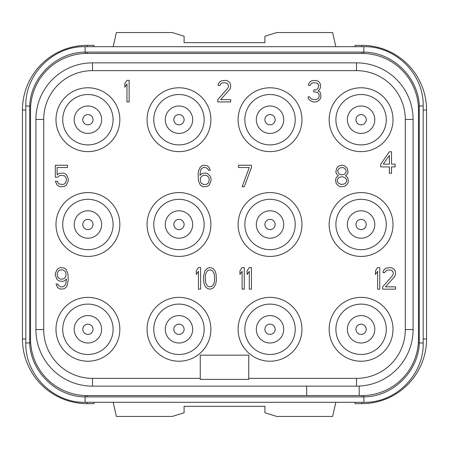 <?xml version="1.0" encoding="UTF-8"?>
<svg xmlns="http://www.w3.org/2000/svg" width="449" height="449" viewBox="0 0 449 449"><rect width="100%" height="100%" fill="white"/><g stroke="black" fill="none" stroke-linecap="round" stroke-linejoin="round"><path stroke-width="0.67" d="M306.667 386.14L306.667 395.569L87.106 395.569A56.574 56.574 0 0 1 30.532 338.995L30.532 110.005A56.574 56.574 0 0 1 87.106 53.431L361.894 53.431A56.574 56.574 0 0 1 418.468 110.005L418.468 338.995A56.574 56.574 0 0 1 361.894 395.569L359.2 395.569L361.894 395.569L361.894 396.916L85.085 396.888C56.333 396.736 30.678 371.811 29.701 343.036L29.701 105.964C30.667 77.2 56.338 52.269 85.085 52.112L363.915 52.112C392.667 52.264 418.322 77.189 419.299 105.964L419.299 343.036C418.333 371.8 392.662 396.731 363.915 396.888L361.894 396.916M306.667 395.569L359.2 395.569L359.2 386.078M363 395.558L361.894 395.569M418.412 341.47L418.339 342.851L423.183 343.036C423.996 374.713 395.58 403.123 363.915 402.304L363.825 395.535M423.183 343.036L423.183 105.964L418.339 106.149L418.412 107.53M86 53.442L363 53.442M30.588 107.53L30.661 106.149L25.818 105.964C25.004 74.287 53.42 45.877 85.085 46.696L85.175 53.465M363.915 402.304L85.085 402.304C53.409 403.118 24.998 374.702 25.818 343.036L30.661 342.851L30.588 341.47M94.885 395.569L86 395.558M85.765 53.448L85.355 53.459M94.885 53.431L87.106 53.431L87.106 52.084M361.894 53.431L361.894 52.084L361.894 53.431L354.115 53.431M363.235 395.552L363.645 395.541M25.818 338.995L22.45 338.995L22.45 110.005A64.656 64.656 0 0 1 87.106 45.349L93.908 45.349L94.071 46.696M22.45 338.995A64.656 64.656 0 0 0 87.106 403.651L93.908 403.651L94.071 402.304M113.17 402.304L116.364 416.448L172.236 416.448L184.09 412.771L184.09 406.345L264.91 406.345L264.91 412.771L276.764 416.448L332.636 416.448L335.83 402.304M354.929 402.304L355.092 403.651L361.894 403.651A64.656 64.656 0 0 0 426.55 338.995L426.55 110.005A64.656 64.656 0 0 0 361.894 45.349L355.092 45.349L354.929 46.696M113.17 46.696L116.364 32.553L172.236 32.553L184.09 36.229L184.09 42.655L264.91 42.655L264.91 36.229L276.764 32.553L332.636 32.553L335.83 46.696M356.506 386.14L92.494 386.14A56.574 56.574 0 0 1 35.92 329.566L35.92 119.434A56.574 56.574 0 0 1 92.494 62.86L356.506 62.86A56.574 56.574 0 0 1 413.08 119.434L413.08 329.566A56.574 56.574 0 0 1 356.506 386.14L356.506 378.361L248.746 378.361M200.254 378.361L92.494 378.361A48.795 48.795 0 0 1 43.699 329.566L43.699 119.434A48.795 48.795 0 0 1 92.494 70.639L356.506 70.639A48.795 48.795 0 0 1 405.301 119.434L405.301 329.566A48.795 48.795 0 0 1 356.506 378.361M200.254 355.159L200.254 379.405L248.746 379.405L248.746 355.159L200.254 355.159M361.086 151.627A31.924 31.924 0 0 0 393.01 119.703A31.924 31.924 0 0 0 361.086 87.78A31.924 31.924 0 0 0 329.162 119.703A31.924 31.924 0 0 0 361.086 151.627M361.086 256.424A31.924 31.924 0 0 0 393.01 224.5A31.924 31.924 0 0 0 361.086 192.576A31.924 31.924 0 0 0 329.162 224.5A31.924 31.924 0 0 0 361.086 256.424M361.086 361.221A31.924 31.924 0 0 0 393.01 329.297A31.924 31.924 0 0 0 361.086 297.373A31.924 31.924 0 0 0 329.162 329.297A31.924 31.924 0 0 0 361.086 361.221M270.029 151.627A31.924 31.924 0 0 0 301.952 119.703A31.924 31.924 0 0 0 270.029 87.78A31.924 31.924 0 0 0 238.105 119.703A31.924 31.924 0 0 0 270.029 151.627M270.029 256.424A31.924 31.924 0 0 0 301.952 224.5A31.924 31.924 0 0 0 270.029 192.576A31.924 31.924 0 0 0 238.105 224.5A31.924 31.924 0 0 0 270.029 256.424M270.029 361.221A31.924 31.924 0 0 0 301.952 329.297A31.924 31.924 0 0 0 270.029 297.373A31.924 31.924 0 0 0 238.105 329.297A31.924 31.924 0 0 0 270.029 361.221M178.971 151.627A31.924 31.924 0 0 0 210.895 119.703A31.924 31.924 0 0 0 178.971 87.78A31.924 31.924 0 0 0 147.048 119.703A31.924 31.924 0 0 0 178.971 151.627M178.971 256.424A31.924 31.924 0 0 0 210.895 224.5A31.924 31.924 0 0 0 178.971 192.576A31.924 31.924 0 0 0 147.048 224.5A31.924 31.924 0 0 0 178.971 256.424M178.971 361.221A31.924 31.924 0 0 0 210.895 329.297A31.924 31.924 0 0 0 178.971 297.373A31.924 31.924 0 0 0 147.048 329.297A31.924 31.924 0 0 0 178.971 361.221M87.914 151.627A31.924 31.924 0 0 0 119.838 119.703A31.924 31.924 0 0 0 87.914 87.78A31.924 31.924 0 0 0 55.99 119.703A31.924 31.924 0 0 0 87.914 151.627M87.914 256.424A31.924 31.924 0 0 0 119.838 224.5A31.924 31.924 0 0 0 87.914 192.576A31.924 31.924 0 0 0 55.99 224.5A31.924 31.924 0 0 0 87.914 256.424M87.914 361.221A31.924 31.924 0 0 0 119.838 329.297A31.924 31.924 0 0 0 87.914 297.373A31.924 31.924 0 0 0 55.99 329.297A31.924 31.924 0 0 0 87.914 361.221M361.086 144.892A25.189 25.189 0 0 1 335.897 119.703A25.189 25.189 0 0 1 361.086 94.515A25.189 25.189 0 0 1 386.275 119.703A25.189 25.189 0 0 1 361.086 144.892M347.38 119.703A13.706 13.706 0 0 0 361.086 133.409A13.706 13.706 0 0 0 374.792 119.703A13.706 13.706 0 0 0 361.086 105.998A13.706 13.706 0 0 0 347.38 119.703A13.706 13.706 0 0 1 361.086 105.998A13.706 13.706 0 0 1 374.792 119.703A13.706 13.706 0 0 1 361.086 133.409A13.706 13.706 0 0 1 347.38 119.703M355.956 119.703A5.13 5.13 0 0 0 361.086 124.833A5.13 5.13 0 0 0 366.216 119.703A5.13 5.13 0 0 0 361.086 114.574A5.13 5.13 0 0 0 355.956 119.703M361.086 249.689A25.189 25.189 0 0 1 335.897 224.5A25.189 25.189 0 0 1 361.086 199.311A25.189 25.189 0 0 1 386.275 224.5A25.189 25.189 0 0 1 361.086 249.689M347.38 224.5A13.706 13.706 0 0 0 361.086 238.206A13.706 13.706 0 0 0 374.792 224.5A13.706 13.706 0 0 0 361.086 210.794A13.706 13.706 0 0 0 347.38 224.5A13.706 13.706 0 0 1 361.086 210.794A13.706 13.706 0 0 1 374.792 224.5A13.706 13.706 0 0 1 361.086 238.206A13.706 13.706 0 0 1 347.38 224.5M355.956 224.5A5.13 5.13 0 0 0 361.086 229.63A5.13 5.13 0 0 0 366.216 224.5A5.13 5.13 0 0 0 361.086 219.37A5.13 5.13 0 0 0 355.956 224.5M361.086 354.486A25.189 25.189 0 0 1 335.897 329.297A25.189 25.189 0 0 1 361.086 304.108A25.189 25.189 0 0 1 386.275 329.297A25.189 25.189 0 0 1 361.086 354.486M347.38 329.297A13.706 13.706 0 0 0 361.086 343.002A13.706 13.706 0 0 0 374.792 329.297A13.706 13.706 0 0 0 361.086 315.591A13.706 13.706 0 0 0 347.38 329.297A13.706 13.706 0 0 1 361.086 315.591A13.706 13.706 0 0 1 374.792 329.297A13.706 13.706 0 0 1 361.086 343.002A13.706 13.706 0 0 1 347.38 329.297M355.956 329.297A5.13 5.13 0 0 0 361.086 334.426A5.13 5.13 0 0 0 366.216 329.297A5.13 5.13 0 0 0 361.086 324.167A5.13 5.13 0 0 0 355.956 329.297M270.029 144.892A25.189 25.189 0 0 1 244.84 119.703A25.189 25.189 0 0 1 270.029 94.515A25.189 25.189 0 0 1 295.218 119.703A25.189 25.189 0 0 1 270.029 144.892M256.323 119.703A13.706 13.706 0 0 0 270.029 133.409A13.706 13.706 0 0 0 283.734 119.703A13.706 13.706 0 0 0 270.029 105.998A13.706 13.706 0 0 0 256.323 119.703A13.706 13.706 0 0 1 270.029 105.998A13.706 13.706 0 0 1 283.734 119.703A13.706 13.706 0 0 1 270.029 133.409A13.706 13.706 0 0 1 256.323 119.703M264.899 119.703A5.13 5.13 0 0 0 270.029 124.833A5.13 5.13 0 0 0 275.158 119.703A5.13 5.13 0 0 0 270.029 114.574A5.13 5.13 0 0 0 264.899 119.703M270.029 249.689A25.189 25.189 0 0 1 244.84 224.5A25.189 25.189 0 0 1 270.029 199.311A25.189 25.189 0 0 1 295.218 224.5A25.189 25.189 0 0 1 270.029 249.689M256.323 224.5A13.706 13.706 0 0 0 270.029 238.206A13.706 13.706 0 0 0 283.734 224.5A13.706 13.706 0 0 0 270.029 210.794A13.706 13.706 0 0 0 256.323 224.5A13.706 13.706 0 0 1 270.029 210.794A13.706 13.706 0 0 1 283.734 224.5A13.706 13.706 0 0 1 270.029 238.206A13.706 13.706 0 0 1 256.323 224.5M264.899 224.5A5.13 5.13 0 0 0 270.029 229.63A5.13 5.13 0 0 0 275.158 224.5A5.13 5.13 0 0 0 270.029 219.37A5.13 5.13 0 0 0 264.899 224.5M270.029 354.486A25.189 25.189 0 0 1 244.84 329.297A25.189 25.189 0 0 1 270.029 304.108A25.189 25.189 0 0 1 295.218 329.297A25.189 25.189 0 0 1 270.029 354.486M256.323 329.297A13.706 13.706 0 0 0 270.029 343.002A13.706 13.706 0 0 0 283.734 329.297A13.706 13.706 0 0 0 270.029 315.591A13.706 13.706 0 0 0 256.323 329.297A13.706 13.706 0 0 1 270.029 315.591A13.706 13.706 0 0 1 283.734 329.297A13.706 13.706 0 0 1 270.029 343.002A13.706 13.706 0 0 1 256.323 329.297M264.899 329.297A5.13 5.13 0 0 0 270.029 334.426A5.13 5.13 0 0 0 275.158 329.297A5.13 5.13 0 0 0 270.029 324.167A5.13 5.13 0 0 0 264.899 329.297M178.971 144.892A25.189 25.189 0 0 1 153.782 119.703A25.189 25.189 0 0 1 178.971 94.515A25.189 25.189 0 0 1 204.16 119.703A25.189 25.189 0 0 1 178.971 144.892M165.266 119.703A13.706 13.706 0 0 0 178.971 133.409A13.706 13.706 0 0 0 192.677 119.703A13.706 13.706 0 0 0 178.971 105.998A13.706 13.706 0 0 0 165.266 119.703A13.706 13.706 0 0 1 178.971 105.998A13.706 13.706 0 0 1 192.677 119.703A13.706 13.706 0 0 1 178.971 133.409A13.706 13.706 0 0 1 165.266 119.703M173.842 119.703A5.13 5.13 0 0 0 178.971 124.833A5.13 5.13 0 0 0 184.101 119.703A5.13 5.13 0 0 0 178.971 114.574A5.13 5.13 0 0 0 173.842 119.703M178.971 249.689A25.189 25.189 0 0 1 153.782 224.5A25.189 25.189 0 0 1 178.971 199.311A25.189 25.189 0 0 1 204.16 224.5A25.189 25.189 0 0 1 178.971 249.689M165.266 224.5A13.706 13.706 0 0 0 178.971 238.206A13.706 13.706 0 0 0 192.677 224.5A13.706 13.706 0 0 0 178.971 210.794A13.706 13.706 0 0 0 165.266 224.5A13.706 13.706 0 0 1 178.971 210.794A13.706 13.706 0 0 1 192.677 224.5A13.706 13.706 0 0 1 178.971 238.206A13.706 13.706 0 0 1 165.266 224.5M173.842 224.5A5.13 5.13 0 0 0 178.971 229.63A5.13 5.13 0 0 0 184.101 224.5A5.13 5.13 0 0 0 178.971 219.37A5.13 5.13 0 0 0 173.842 224.5M178.971 354.486A25.189 25.189 0 0 1 153.782 329.297A25.189 25.189 0 0 1 178.971 304.108A25.189 25.189 0 0 1 204.16 329.297A25.189 25.189 0 0 1 178.971 354.486M165.266 329.297A13.706 13.706 0 0 0 178.971 343.002A13.706 13.706 0 0 0 192.677 329.297A13.706 13.706 0 0 0 178.971 315.591A13.706 13.706 0 0 0 165.266 329.297A13.706 13.706 0 0 1 178.971 315.591A13.706 13.706 0 0 1 192.677 329.297A13.706 13.706 0 0 1 178.971 343.002A13.706 13.706 0 0 1 165.266 329.297M173.842 329.297A5.13 5.13 0 0 0 178.971 334.426A5.13 5.13 0 0 0 184.101 329.297A5.13 5.13 0 0 0 178.971 324.167A5.13 5.13 0 0 0 173.842 329.297M87.914 144.892A25.189 25.189 0 0 1 62.725 119.703A25.189 25.189 0 0 1 87.914 94.515A25.189 25.189 0 0 1 113.103 119.703A25.189 25.189 0 0 1 87.914 144.892M74.208 119.703A13.706 13.706 0 0 0 87.914 133.409A13.706 13.706 0 0 0 101.62 119.703A13.706 13.706 0 0 0 87.914 105.998A13.706 13.706 0 0 0 74.208 119.703A13.706 13.706 0 0 1 87.914 105.998A13.706 13.706 0 0 1 101.62 119.703A13.706 13.706 0 0 1 87.914 133.409A13.706 13.706 0 0 1 74.208 119.703M82.784 119.703A5.13 5.13 0 0 0 87.914 124.833A5.13 5.13 0 0 0 93.044 119.703A5.13 5.13 0 0 0 87.914 114.574A5.13 5.13 0 0 0 82.784 119.703M87.914 249.689A25.189 25.189 0 0 1 62.725 224.5A25.189 25.189 0 0 1 87.914 199.311A25.189 25.189 0 0 1 113.103 224.5A25.189 25.189 0 0 1 87.914 249.689M74.208 224.5A13.706 13.706 0 0 0 87.914 238.206A13.706 13.706 0 0 0 101.62 224.5A13.706 13.706 0 0 0 87.914 210.794A13.706 13.706 0 0 0 74.208 224.5A13.706 13.706 0 0 1 87.914 210.794A13.706 13.706 0 0 1 101.62 224.5A13.706 13.706 0 0 1 87.914 238.206A13.706 13.706 0 0 1 74.208 224.5M82.784 224.5A5.13 5.13 0 0 0 87.914 229.63A5.13 5.13 0 0 0 93.044 224.5A5.13 5.13 0 0 0 87.914 219.37A5.13 5.13 0 0 0 82.784 224.5M87.914 354.486A25.189 25.189 0 0 1 62.725 329.297A25.189 25.189 0 0 1 87.914 304.108A25.189 25.189 0 0 1 113.103 329.297A25.189 25.189 0 0 1 87.914 354.486M74.208 329.297A13.706 13.706 0 0 0 87.914 343.002A13.706 13.706 0 0 0 101.62 329.297A13.706 13.706 0 0 0 87.914 315.591A13.706 13.706 0 0 0 74.208 329.297A13.706 13.706 0 0 1 87.914 315.591A13.706 13.706 0 0 1 101.62 329.297A13.706 13.706 0 0 1 87.914 343.002A13.706 13.706 0 0 1 74.208 329.297M82.784 329.297A5.13 5.13 0 0 0 87.914 334.426A5.13 5.13 0 0 0 93.044 329.297A5.13 5.13 0 0 0 87.914 324.167A5.13 5.13 0 0 0 82.784 329.297M129.132 101.923L129.132 80.371L126.977 80.371L124.822 83.581L124.822 87.252L126.977 84.042L126.977 101.923L129.132 101.923M217.765 99.627L217.765 101.923L230.696 101.923L230.696 99.627L220.639 99.627L229.619 89.542L230.337 88.167L230.696 86.331L230.337 83.581L228.9 81.746L227.463 80.831L225.308 80.371L221.357 80.831L219.92 81.746L218.483 83.581L218.124 85.417L219.92 85.417L220.639 84.042L221.716 83.121L223.512 82.667L226.745 83.121L227.823 84.042L228.541 86.331L227.823 88.167L217.765 99.627M319.868 99.627L320.945 96.877L320.586 93.212L319.868 91.837L318.072 90.917L319.508 89.542L320.227 88.167L320.586 86.331L320.227 83.581L318.79 81.746L317.353 80.831L314.839 80.371L311.606 80.831L310.169 81.746L308.732 83.581L308.373 85.417L310.169 85.417L310.888 84.042L311.965 83.121L313.761 82.667L316.994 83.121L318.072 84.042L318.79 85.417L318.072 88.167L317.353 89.082L315.198 90.002L313.761 90.002L313.761 91.837L317.353 92.292L318.431 93.212L319.149 95.042L319.149 96.877L318.072 98.713L315.557 99.627L311.606 99.173L310.169 97.798L309.81 96.877L308.014 96.877L308.373 98.252L309.092 99.627L310.169 100.548L313.043 101.923L315.916 101.923L317.353 101.463L319.868 99.627M57.831 177.153L59.268 175.778L60.705 175.318L64.297 175.778L65.374 176.698L66.093 178.073L66.452 180.363L65.374 183.113L64.297 184.034L62.86 184.488L59.268 184.034L58.19 183.113L57.472 181.284L55.317 181.284L57.113 184.949L58.909 186.324L60.705 186.784L64.656 186.324L66.452 184.949L68.248 180.824L68.248 178.988L67.53 176.698L66.452 174.863L64.656 173.488L62.86 173.028L58.909 173.488L57.113 174.863L57.113 167.528L67.53 167.528L67.53 165.232L55.317 165.232L55.317 177.153L57.831 177.153M210.312 176.238L207.438 173.488L205.642 173.028L202.05 173.488L199.895 175.318L200.613 170.278L201.332 168.903L202.409 167.982L203.487 167.528L205.642 167.528L207.797 168.903L208.516 170.278L210.312 170.278L208.875 167.067L207.079 165.692L203.846 165.232L202.05 165.692L200.254 167.067L198.458 171.192L198.099 174.403L198.458 180.824L200.254 184.949L202.05 186.324L203.846 186.784L207.438 186.324L209.234 184.949L211.03 180.824L211.03 178.528L210.312 176.238M208.875 177.613L209.234 178.988L208.875 181.738L208.156 183.113L207.079 184.034L206.001 184.488L203.487 184.488L201.332 183.113L200.613 181.738L200.254 178.988L200.613 177.613L202.409 175.778L203.487 175.318L206.001 175.318L207.079 175.778L208.875 177.613M251.44 167.528L251.44 165.232L238.509 165.232L238.509 167.528L249.285 167.528L242.101 186.784L244.256 186.784L251.44 167.528M338.366 175.778L336.211 177.613L335.493 179.903L336.211 183.574L339.085 186.324L340.881 186.784L344.832 186.324L347.706 183.574L348.424 181.284L347.706 177.613L345.55 175.778L347.346 173.943L348.065 172.113L347.346 168.442L344.473 165.692L342.677 165.232L339.444 165.692L337.648 167.067L336.57 168.442L335.852 172.113L336.57 173.943L338.366 175.778M341.24 184.488L338.366 183.113L337.289 181.284L337.289 179.903L338.366 178.073L339.803 177.153L342.677 176.698L345.55 178.073L346.628 179.903L346.628 181.284L345.55 183.113L344.114 184.034L341.24 184.488M342.677 167.528L344.114 167.982L345.55 169.357L346.269 171.653L345.55 173.028L344.114 174.403L341.24 174.863L339.803 174.403L338.366 173.028L337.648 170.732L338.366 169.357L339.803 167.982L342.677 167.528M389.373 151.762L380.752 164.143L380.752 166.893L389.373 166.893L389.373 173.314L391.528 173.314L391.528 166.893L395.12 166.893L395.12 164.143L391.528 164.143L391.528 151.762L389.373 151.762M383.266 164.143L389.373 155.433L389.373 164.143L383.266 164.143M56.035 284.11L57.472 287.321L59.268 288.696L61.064 289.156L64.297 288.696L66.093 287.321L67.17 285.485L68.248 279.985L67.889 273.564L66.093 269.439L64.297 268.064L60.705 267.604L58.909 268.064L57.113 269.439L55.317 273.564L55.317 275.4L57.113 279.525L58.909 280.9L62.501 281.36L64.297 280.9L66.452 279.07L65.734 284.11L65.015 285.485L62.86 286.86L60.705 286.86L58.55 285.485L57.831 284.11L56.035 284.11M66.093 274.94L65.015 277.69L63.938 278.61L62.86 279.07L60.346 279.07L58.19 277.69L57.472 276.315L57.113 274.025L58.19 271.275L59.268 270.354L60.346 269.9L62.86 269.9L65.015 271.275L65.734 272.65L66.093 274.94M200.613 289.156L200.613 267.604L198.458 267.604L196.303 270.814L196.303 274.485L198.458 271.275L198.458 289.156L200.613 289.156M203.487 276.315L203.846 282.735L204.924 285.946L206.001 287.321L207.797 288.696L209.952 289.156L212.108 288.696L213.904 287.321L215.7 284.11L216.418 280.445L216.059 274.025L214.981 270.814L213.904 269.439L212.108 268.064L209.952 267.604L207.797 268.064L204.924 270.814L203.487 276.315M205.283 276.775L205.642 274.025L207.079 271.275L208.156 270.354L209.952 269.9L211.748 270.354L212.826 271.275L214.263 274.025L214.622 279.985L214.263 282.735L212.826 285.485L211.748 286.406L209.952 286.86L208.156 286.406L207.079 285.485L205.642 282.735L205.283 276.775M244.256 289.156L244.256 267.604L242.101 267.604L239.946 270.814L239.946 274.485L242.101 271.275L242.101 289.156L244.256 289.156M251.44 289.156L251.44 267.604L249.285 267.604L247.13 270.814L247.13 274.485L249.285 271.275L249.285 289.156L251.44 289.156M379.764 289.156L379.764 267.604L377.609 267.604L375.454 270.814L375.454 274.485L377.609 271.275L377.609 289.156L379.764 289.156M382.638 286.86L382.638 289.156L395.569 289.156L395.569 286.86L385.511 286.86L394.491 276.775L395.21 275.4L395.569 273.564L395.21 270.814L393.773 268.979L392.336 268.064L390.181 267.604L386.23 268.064L384.793 268.979L383.356 270.814L382.997 272.65L384.793 272.65L385.511 271.275L386.589 270.354L388.385 269.9L391.618 270.354L392.695 271.275L393.414 273.564L392.695 275.4L382.638 286.86M87.106 395.569L87.106 396.916L87.106 395.569M85.175 395.535L85.085 402.304M418.468 338.995L419.411 338.995L418.468 338.995M418.468 110.005L419.411 110.005M363.825 53.465L363.915 46.696C395.591 45.882 424.002 74.298 423.183 105.964M30.532 110.005L29.589 110.005L30.532 110.005M30.532 338.995L29.589 338.995M25.818 110.005L22.45 110.005M87.106 402.304L87.106 403.651M361.894 402.304L361.894 403.651M423.183 338.995L426.55 338.995M423.183 110.005L426.55 110.005M361.894 46.696L361.894 45.349M87.106 46.696L87.106 45.349M92.494 386.14L92.494 378.361M35.92 329.566L43.699 329.566M35.92 119.434L43.699 119.434M92.494 62.86L92.494 70.639M356.506 62.86L356.506 70.639M413.08 119.434L405.301 119.434M413.08 329.566L405.301 329.566M85.085 46.696L363.915 46.696M25.818 343.036L25.818 105.964"/></g></svg>
